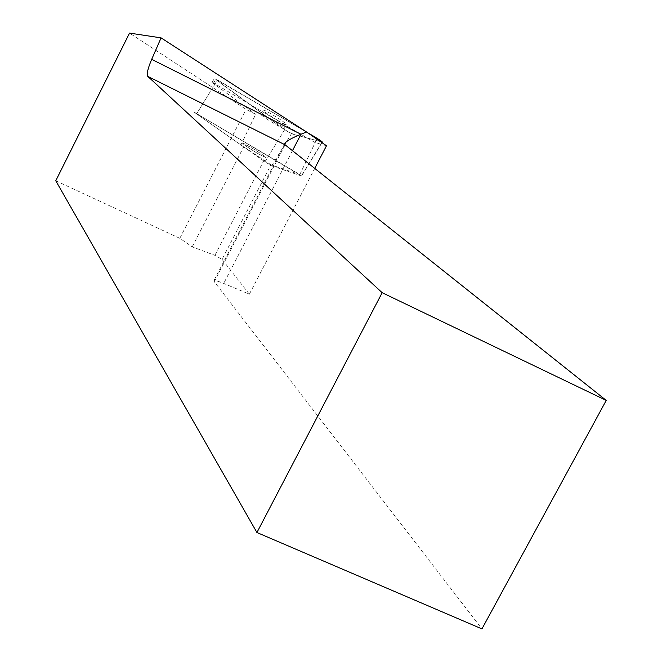 <?xml version="1.0" encoding="UTF-8"?>
<svg xmlns="http://www.w3.org/2000/svg" width="662" height="662" viewBox="0 0 662 662"><rect width="100%" height="100%" fill="white"/><g stroke="black" fill="none" stroke-linecap="round" stroke-linejoin="round"><path stroke-width="0.5" stroke-dasharray="3.31 2.48" d="M257.187 153.187C248.324 147.808 243.451 144.482 242.557 143.191C242.78 142.04 267.655 157.424 266.174 157.796L257.187 153.187L266.174 157.796C265.338 156.53 260.456 153.187 251.519 147.775L242.557 143.191C243.451 144.482 248.324 147.808 257.187 153.187M55.765 180.776L179.816 238.312L192.22 246.843L214.893 255.333L222.068 259.355L270.965 164.78L299.787 174.602L193.792 111.919L264.941 161.801L271.701 165.814L301.541 175.993L193.792 111.919L240.885 144.995L255.664 114.278L246.082 109.371L129.537 33.1M322.386 142.04L291.396 133.765L284.619 129.785L214.405 78.48L307.789 132.863L217.5 79.953L196.846 113.475L215.059 83.909L211.972 82.427L255.664 114.278M277.419 120.277C268.557 114.923 263.733 111.514 262.955 110.041C263.36 108.601 288.193 124.009 286.538 124.671C285.818 124.845 282.782 123.38 277.419 120.277M270.965 164.78L240.885 144.995M214.893 255.333L263.848 160.552M192.22 246.843L243.848 146.575M222.068 259.355L249.359 294.185L223.715 283.435C217.674 280.945 214.347 280.125 213.743 280.986L481.936 628.9M249.359 294.185L314.723 168.405M326.498 145.739L315.162 142.644L215.059 83.909M179.816 238.312L246.082 109.371M299.787 174.602L315.162 142.644M269.608 118.349C264.246 115.238 261.217 113.773 260.547 113.955C259.032 114.658 283.65 129.917 284.139 128.577C283.394 127.162 278.553 123.753 269.608 118.349M320.433 141.56L301.5 136.48C296.477 134.874 294.83 136.016 282.839 128.494L231.063 90.818C222.399 84.703 217.881 81.078 217.5 79.953M271.701 165.814L291.396 133.765M322.179 142.032L301.351 175.96M213.205 83.536L215.638 79.597M284.619 129.785L264.941 161.801M314.814 142.438L316.858 139.103M292.463 150.679L223.715 283.435M214.124 281.987L285.074 144.804M211.972 82.427L214.405 78.48M301.541 175.993L322.013 142.653M284.139 128.577L286.538 124.671M260.547 113.955L262.955 110.041M284.825 143.538L213.743 280.986"/><path stroke-width="0.99" d="M320.433 141.56C326.954 144.39 315.327 137.001 307.789 132.863L317.28 138.416L322.386 142.04L322.013 142.653M161.081 37.866L129.537 33.1L55.765 180.776L256.93 532.521L382.164 292.695L606.235 400.402L285.074 144.804L284.825 143.538C286.224 141.163 291.603 138.06 300.97 134.245L306.556 132.011L161.081 37.866L151.689 59.348L300.97 134.245L292.463 150.679M256.93 532.521L481.936 628.9L606.235 400.402M382.164 292.695L147.775 76.37C146.468 74.293 147.767 68.616 151.689 59.348M314.723 168.405L326.498 145.739L306.556 132.011M316.858 139.103L317.28 138.416M285.074 144.804L147.775 76.37"/></g></svg>

